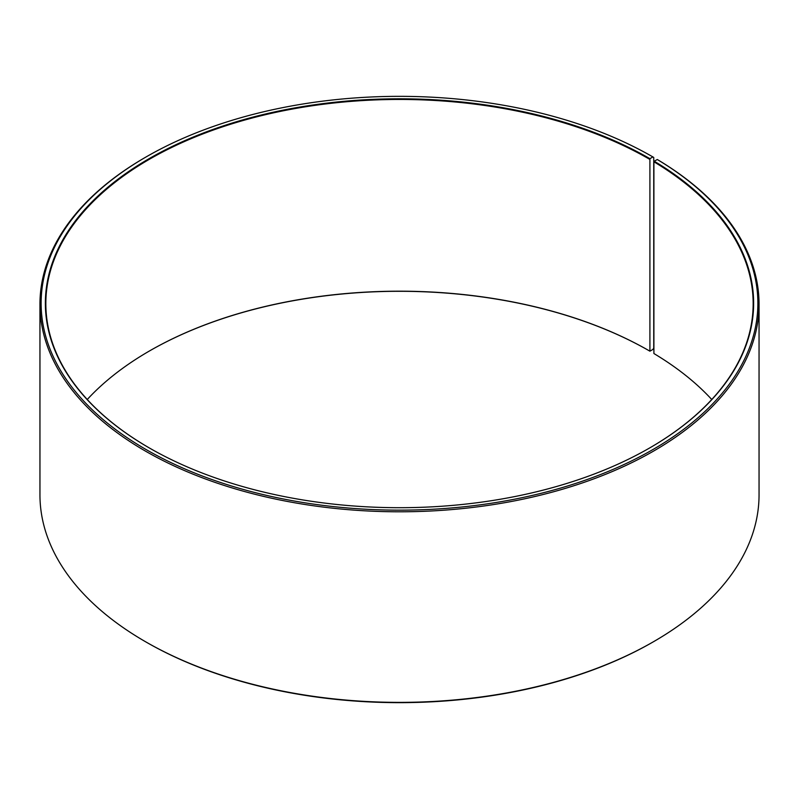 <?xml version="1.0" encoding="UTF-8"?>
<svg xmlns="http://www.w3.org/2000/svg" width="799" height="799" viewBox="0 0 799 799"><rect width="100%" height="100%" fill="white"/><g stroke="black" fill="none" stroke-linecap="round" stroke-linejoin="round"><path stroke-width="1.2" d="M711.749 399.5A353.657 204.184 -0 0 0 653.902 353.528L653.902 161.798A353.657 204.184 -0 0 1 753.157 303.63A353.657 204.184 -0 0 1 649.747 447.909M649.907 158.671L649.907 351.18L652.903 349.453L653.742 348.004L653.742 157.423L652.903 156.944L649.907 158.671A354.127 204.454 -0 0 0 149.093 158.671A354.127 204.454 -0 0 0 149.093 447.82A354.127 204.454 -0 0 0 649.907 447.82A354.127 204.454 -0 0 0 654.241 161.218L653.902 161.798M652.903 156.944A358.371 206.901 -0 0 0 146.087 156.944A358.371 206.901 -0 0 0 146.097 449.547A358.371 206.901 -0 0 0 650.686 450.826A358.371 206.901 -0 0 0 657.287 159.52L654.241 161.218M146.087 156.944L145.258 157.423A359.55 207.58 -0 0 0 39.95 304.209A359.55 207.58 -0 0 0 145.258 450.996A359.55 207.58 -0 0 0 537.098 495.989A359.55 207.58 -0 0 0 759.05 304.209A359.55 207.58 -0 0 0 658.136 160.01L657.287 159.52M39.95 304.209L39.95 494.791A359.55 207.58 -0 0 0 145.258 641.577L146.097 642.056A358.371 206.901 -0 0 0 652.913 642.056L653.742 641.577A359.55 207.58 -0 0 0 759.05 494.791L759.05 304.209M653.742 641.577A359.55 207.58 -0 0 1 145.258 641.577L146.087 642.056A358.371 206.901 -0 0 0 146.097 642.056M649.577 350.991A353.657 204.184 -0 0 0 149.423 350.991A353.657 204.184 -0 0 0 87.251 399.5M649.907 351.18A354.127 204.454 -0 0 0 149.253 351.091M649.577 159.251A353.657 204.184 -0 0 0 264.159 114.996A353.657 204.184 -0 0 0 45.843 303.63A353.657 204.184 -0 0 0 149.253 447.909"/></g></svg>
